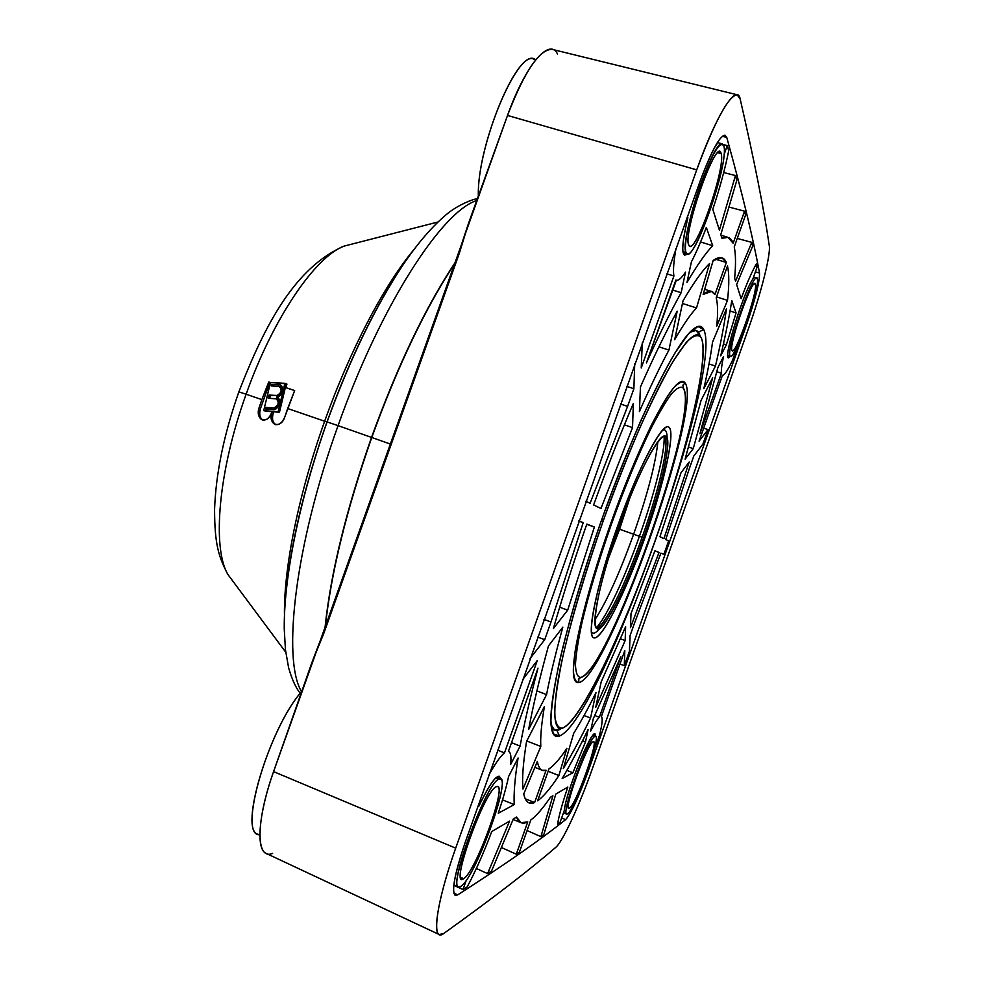 <?xml version="1.0" encoding="UTF-8"?>
<svg xmlns="http://www.w3.org/2000/svg" width="984" height="984" viewBox="0 0 984 984"><rect width="100%" height="100%" fill="white"/><g stroke="black" fill="none" stroke-linecap="round" stroke-linejoin="round"><path stroke-width="1.48" d="M740.214 99.187C754.248 160.38 763.941 209.198 769.279 245.656C770.89 254.585 761.013 293.257 748.369 328.914L591.876 770.078C579.17 805.908 562.528 841.935 555.837 847.286C529.404 870.114 492.086 898.822 443.87 933.398C430.992 943.791 435.691 904.431 455.69 848.146L696.721 169.863C716.561 114.009 737.176 82.016 740.214 99.187L737.188 94.784C728.492 95.829 714.999 120.86 696.721 169.863L455.69 848.146C439.098 894.985 432.37 932.131 439.221 934.529L443.87 933.398C492.086 898.822 529.404 870.114 555.837 847.286C562.528 841.935 579.17 805.908 591.876 770.078L748.369 328.914C761.013 293.257 770.89 254.585 769.279 245.656C763.941 209.198 754.248 160.38 740.214 99.187M565.554 819.697C571.003 813.633 578.469 797.704 587.94 771.923L746.622 324.609C755.478 298.718 759.771 281.522 759.513 273.023C753.326 238.989 742.403 193.799 726.758 137.44C722.686 130.515 713.769 145.214 699.993 181.548L465.334 842.009C452.96 879.29 450.401 896.916 457.671 894.886C504.054 865.145 540.019 840.09 565.554 819.697L561.63 817.962L565.554 819.697C571.003 813.633 578.469 797.704 587.94 771.923L746.622 324.609C755.478 298.718 759.771 281.522 759.513 273.023C753.326 238.989 742.403 193.799 726.758 137.44L724.999 135.152C719.562 135.903 711.223 151.376 699.993 181.548L465.334 842.009C454.719 873.386 451.324 891.172 455.161 895.366L457.671 894.886C504.054 865.145 540.019 840.09 565.554 819.697M439.221 934.529L266.123 853.386C255.803 849.254 258.534 814.014 273.577 771.616L311.682 663.167L323.625 633.868L323.084 633.278L311.682 663.167L323.625 633.868L459.442 252.913L323.625 633.868L323.084 633.278L458.63 253.097L459.442 252.913L468.692 222.827L458.63 253.097L459.442 252.913L468.692 222.827L507.523 115.448L696.721 169.863L507.523 115.448C524.595 71.192 539.466 49.163 552.11 49.36L737.188 94.784M272.605 853.411C255.963 860.533 255.422 822.538 273.577 771.616L455.69 848.146L273.577 771.616L507.523 115.448C525.542 64.907 549.478 37.109 557.497 53.997M560.105 822.267L557.534 824.223C559.01 815.441 562.442 803.055 567.817 787.052L555.788 794.088L543.881 834.457L540.893 836.646L527.08 830.545L540.893 836.646L552.922 795.761L550.45 797.212C542.983 808.208 536.44 815.798 530.819 819.992C536.44 815.798 542.983 808.208 550.45 797.212L552.922 795.761L540.893 836.646L543.881 834.457L555.788 794.088L567.817 787.052C562.442 803.055 559.01 815.441 557.534 824.223L560.105 822.267L564.312 810.41L560.105 822.267M519.466 851.984L516.293 854.198L501.385 847.495L516.293 854.198L527.756 821.898C522.602 824.53 518.839 822.931 516.465 817.077L513.328 818.909L491.569 870.988L487.584 873.62L476.354 868.478L487.584 873.62L509.564 821.111L491.766 831.517C483.894 852.402 475.727 870.84 467.252 886.818L462.997 889.536L453.796 885.317L462.997 889.536L466.305 880.213L462.997 889.536L467.252 886.818C475.727 870.84 483.894 852.402 491.766 831.517L509.564 821.111L487.584 873.62L491.569 870.988L513.328 818.909L516.465 817.077L521.089 822.698L527.756 821.886L516.293 854.198L519.466 851.984L530.819 819.992L519.466 851.984M453.808 893.115L457.671 894.886L453.808 893.115M722.256 136.296L726.758 137.44L722.256 136.296M755.38 271.892L759.513 273.023L755.38 271.892M723.203 144.55L727.262 145.583L728.714 150.749C725.122 168.682 719.808 188.19 712.785 209.272L719.402 230.17L735.479 175.546L736.782 180.441L720.805 234.598L721.973 238.288C727.287 235.803 731.014 237.464 733.166 243.257L728.049 237.378L721.973 238.288L720.805 234.598L736.782 180.441L735.479 175.546L723.707 172.544L735.479 175.546L719.402 230.17L712.785 209.272C719.808 188.19 725.122 168.682 728.714 150.749L727.262 145.583L724.076 154.562L727.262 145.583L723.203 144.55M728.935 207.058L744.556 211.179L745.515 215.164L734.249 246.935C735.786 254.204 735.909 264.635 734.642 278.238L735.565 281.153L751.788 242.371L752.625 246.209L736.622 284.511L741.112 298.669C746.979 282.986 752.059 271.387 756.352 263.897L757.028 267.254L752.846 279.038C741.751 295.212 720.116 369.701 730.239 356.269L728.591 357.278C723.068 358.324 743.277 292.802 752.846 279.038L757.028 267.254L756.352 263.897C752.059 271.387 746.979 282.986 741.112 298.669L736.622 284.511L752.625 246.209L751.788 242.371L737.262 238.435L751.788 242.371L735.565 281.153L734.642 278.238C735.909 264.635 735.786 254.204 734.249 246.935L745.515 215.164L744.556 211.179L728.935 207.058M745.97 324.4L746.622 324.609L745.97 324.4M737.385 346.503L732.563 360.193C727.717 370.451 724.347 375.482 722.441 375.298L699.071 441.152L708.049 429.602L702.945 444.055L693.806 455.998L689.329 468.63L665.737 539.515L668.64 540.905L663.893 554.312L660.904 553.131L634.594 622.909L660.904 553.131L663.893 554.312L668.64 540.905L665.737 539.515L689.329 468.63L693.806 455.998L702.945 444.055L708.049 429.602L703.671 428.188L708.049 429.602L699.071 441.152L722.441 375.298C724.347 375.482 727.717 370.451 732.563 360.193L737.385 346.503M629.44 651.236L624.287 665.713L619.994 664.04L624.287 665.713L624.815 650.449L601.384 716.512C602.897 717.803 602.269 724.064 599.502 735.269L594.311 749.156L599.502 735.269C602.269 724.064 602.897 717.803 601.384 716.512L624.815 650.449L624.287 665.713L629.44 651.236L630.092 635.578L629.44 651.236M587.3 771.665L587.94 771.923L587.3 771.665M716.721 326.159C718.013 313.318 717.84 303.859 716.204 297.771C717.84 303.859 718.013 313.318 716.721 326.159L727.52 300.366C729.23 285.003 729.218 273.552 727.484 266L716.204 297.771L727.484 266C729.218 273.552 729.23 285.003 727.52 300.366L716.512 296.897L727.52 300.366L716.721 326.159M696.512 307.943C690.547 314.167 683.265 324.745 674.68 339.689C683.265 324.745 690.547 314.167 696.512 307.943L709.575 263.564C702.49 270.268 693.634 282.715 683.007 300.895L674.68 339.689L683.007 300.895C693.634 282.715 702.49 270.268 709.575 263.564L696.512 307.943L682.453 303.478L696.512 307.943M534.632 802.526L529.121 802.969C526.637 801.997 524.841 799.008 523.734 794.002L537.338 761.444C538.273 766.425 539.909 769.377 542.27 770.288L546.083 770.263C541.667 771.714 538.752 768.775 537.338 761.444L523.734 794.002C525.591 802.12 529.232 804.961 534.632 802.526L546.083 770.263L534.632 802.526L525.259 798.787M573.697 733.338C580.621 722.207 588.051 708.628 595.984 692.601C588.051 708.628 580.621 722.207 573.697 733.338L563.328 768.492C571.852 754.58 580.929 737.754 590.56 718.037L595.984 692.601L590.56 718.037L584.066 715.553L590.56 718.037C580.929 737.754 571.852 754.58 563.328 768.492L573.697 733.338M726.34 262.494L721.899 257.783L713.154 260.526L703.154 294.437C708.689 290.145 712.613 290.194 714.95 294.585L726.34 262.494C723.88 256.664 719.489 256.012 713.154 260.526L703.154 294.437L711.58 291.461L714.95 294.585L726.34 262.494L715.331 259.099M537.633 800.816C543.574 796.56 550.659 788.135 558.887 775.515L548.113 771.271L558.887 775.515L566.882 748.344C559.908 758.775 553.943 765.614 548.974 768.861L537.633 800.816C543.574 796.56 550.659 788.135 558.887 775.515L566.882 748.344C559.908 758.775 553.943 765.614 548.974 768.861L537.633 800.816M696.119 330.476L689.932 332.248C695.073 328.767 698.443 329.997 700.067 335.95L696.119 330.476L692.638 329.652L695.098 330.292M698.394 332.211L703.72 329.566C701.457 324.72 697.262 325.212 691.125 331.042C672.638 348.299 634.151 427.806 600.978 521.704C567.756 615.578 547.707 701.604 551.249 726.647C552.282 734.642 555.025 737.766 559.453 736.007L556.907 730.448L559.453 736.007C600.338 720.3 724.113 371.312 703.72 329.566L698.394 332.211M552.848 729.488L554.767 730.226L561.286 728.443C556.28 732.059 552.873 730.891 551.077 724.962L554.767 730.226M550.991 621.986L583.192 522.652L578.826 520.93L583.192 522.652L550.991 621.986L543.918 619.366L550.991 621.999L544.706 639.698L550.991 621.999M585.824 501.225L590.08 503.267L627.595 406.38L633.868 388.717L634.729 363.932L633.868 388.717L626.722 386.355L633.868 388.717L627.595 406.38L590.08 503.267L585.824 501.225M642.281 342.764L641.236 367.991L673.905 276.012C672.97 270.723 673.683 261.51 676.033 248.374C673.683 261.51 672.97 270.723 673.905 276.012L666.931 273.823L673.905 276.012L641.236 367.991L642.281 342.764M687.422 216.591L687.877 217.784C681.199 246.43 681.1 258.472 687.595 253.897L684.692 255.188C681.322 253.097 682.379 240.625 687.877 217.784L687.422 216.591M733.166 243.257L744.556 211.179L733.166 243.257M634.582 622.909L630.092 635.578L634.582 622.909M595.369 736.204C595.947 719.464 566.132 790.25 564.312 810.41C565.775 793.153 591.089 730.103 594.717 734.384L595.369 736.204M500.831 779.131C498.691 771.518 491.336 780.595 478.753 806.376L477.683 806.905L478.753 806.376C488.63 785.786 495.506 775.761 499.368 776.302L500.831 779.131M488.974 774.851C495.37 763.387 500.536 756.056 504.497 752.871L537.313 660.498L522.516 679.833L537.313 660.498L504.497 752.871C500.536 756.056 495.37 763.387 488.974 774.851M530.044 658.554L544.706 639.698L537.645 637.054L544.706 639.698L530.044 658.554M514.251 804.58C513.599 793.78 514.878 778.258 518.076 758L508.617 776.474C506.366 787.04 502.91 799.303 498.261 813.264L514.251 804.58L502.517 799.881L514.251 804.58L498.261 813.264C502.91 799.303 506.366 787.04 508.617 776.474L518.076 758C514.878 778.258 513.599 793.78 514.251 804.58M620.879 656.549L593.254 718.812L590.597 731.173C594.348 723.855 597.263 719.218 599.342 717.274L620.879 656.549L599.342 717.274C597.263 719.218 594.348 723.855 590.597 731.173L593.254 718.812L620.879 656.549M731.788 300.612C729.193 317.045 725.503 335.446 720.706 355.839L726.352 344.867L736.057 312.912L731.788 300.612L736.057 312.912L726.352 344.867L723.437 343.92L726.352 344.867L720.706 355.839C725.503 335.446 729.193 317.045 731.788 300.612M646.426 362.899C658.936 335.237 670.51 311.842 681.137 292.703L685.528 272.101C681.26 278.558 678.038 281.203 675.873 280.022L646.426 362.899L676.328 280.231C678.517 280.797 681.58 278.091 685.528 272.101L681.137 292.703C670.51 311.842 658.936 335.237 646.426 362.899M659.059 552.418L654.938 550.794L631.015 613.598L630.424 627.669L659.059 552.418L654.938 550.794L631.015 613.598L630.424 627.669L659.059 552.418L654.889 550.929L659.059 552.418M703.72 329.566L697.902 326.467L688.246 334.105L674.999 352.912C664.557 370.894 652.982 393.883 640.289 421.853C627.263 452.16 614.422 484.718 601.753 519.527C583.377 572.048 568.395 622.688 559.146 662.982C554.066 687.656 551.311 706.979 550.892 720.964L553.266 733.88L559.453 736.007C600.338 720.3 724.113 371.312 703.72 329.566M663.942 538.654L689.194 462.013L680.989 472.751L659.932 536.735L663.942 538.654L689.194 462.013L680.989 472.751L659.932 536.735L663.942 538.654M712.674 377.733L701.063 400.414L685.11 459.122L693.253 448.63L712.674 377.733L701.063 400.414L685.11 459.122L693.253 448.63L712.674 377.733M712.514 342.223C710.755 355.531 707.865 371.017 703.831 388.68L715.466 366.048C720.509 344.425 724.175 325.347 726.475 308.816L712.514 342.223L726.475 308.816C724.175 325.347 720.509 344.425 715.466 366.048L709.009 363.945L715.466 366.048L703.831 388.68C707.865 371.017 710.755 355.531 712.514 342.223M677.201 311.178C665.971 331.608 653.708 356.884 640.436 387.007L639.416 411.546C649.969 387.487 659.809 366.995 668.923 350.07L677.201 311.178C665.971 331.608 653.708 356.884 640.436 387.007L639.416 411.546C649.969 387.487 659.809 366.995 668.923 350.07L677.201 311.178M593.623 504.964L600.966 508.482L632.528 427.585L633.364 403.378C619.883 435.051 606.636 468.913 593.623 504.964L600.966 508.482L632.528 427.585L633.364 403.378C619.883 435.051 606.636 468.913 593.623 504.964M586.833 524.078C574.176 560.29 563.033 595.111 553.377 628.555L567.682 610.154L594.373 527.03L586.833 524.078C574.176 560.29 563.033 595.111 553.377 628.555L567.682 610.154L559.675 607.202L567.682 610.154L594.373 527.03L586.833 524.078M528.642 729.476L546.563 694.593C550.327 675.258 555.751 652.773 562.848 627.128L548.469 645.922C539.626 678.074 533.008 705.934 528.642 729.476L546.563 694.593L536.883 690.891L546.563 694.593C550.327 675.258 555.751 652.773 562.848 627.128L548.469 645.922C539.626 678.074 533.008 705.934 528.642 729.476M540.806 746.462C540.265 737.36 541.458 724.076 544.386 706.586L526.551 741.432C523.107 762.858 521.926 778.738 522.984 789.045L540.806 746.462L526.772 740.989L540.806 746.462L522.984 789.045C521.926 778.738 523.107 762.858 526.551 741.432L544.386 706.586C541.458 724.076 540.265 737.36 540.806 746.462M595.714 707.336L625.16 640.559L625.639 626.71L601.187 681.887L595.714 707.336L625.16 640.559L625.639 626.71L601.187 681.887L595.714 707.336M712.699 245.717L706.34 227.402C701.198 241.043 696.205 252.556 691.383 261.928L686.967 282.469C697.041 265.336 705.626 253.072 712.699 245.705L706.34 227.402C701.198 241.043 696.205 252.556 691.383 261.928L686.967 282.469C697.041 265.336 705.626 253.072 712.699 245.705L700.571 241.978L712.699 245.717M699.931 433.735L721.42 373.194C721.087 370.218 721.789 364.646 723.535 356.491L717.902 367.499L699.931 433.735L721.42 373.194L716.869 371.718L721.42 373.194C721.087 370.218 721.789 364.646 723.535 356.491L717.902 367.499L699.931 433.735M562.172 778.553L572.897 772.735L585.492 741.862L588.125 729.513C579.059 748.148 570.413 764.494 562.172 778.553L572.897 772.735L566.882 770.374L572.897 772.735L585.492 741.862L588.125 729.513C579.059 748.148 570.413 764.494 562.172 778.553M508.63 751.481C510.782 752.465 511.446 756.819 510.61 764.543L520.118 746.056C524.14 723.916 530.093 697.951 537.99 668.161L508.408 751.407C510.733 752.182 511.471 756.561 510.61 764.543L520.118 746.056C524.14 723.916 530.093 697.951 537.99 668.161L508.408 751.407M497.67 750.189L504.497 752.871L497.67 750.189M620.535 638.85L625.16 640.559L620.535 638.85M578.777 521.077L583.192 522.652L578.777 521.077M672.343 289.936L681.137 292.703L672.343 289.936M730.054 311.018L736.057 312.912L730.054 311.018M594.803 715.54L599.342 717.274L594.803 715.54M454.583 879.991L454.436 883.177L454.583 879.991M717.139 143.787L714.999 146.641L717.139 143.787M453.932 884.173L454.436 883.177L453.932 884.173M460.942 886.301C443.341 900.717 485.383 782.403 499.023 779.082C513.734 770.89 475.826 877.617 460.942 886.301C474.706 878.441 510.757 780.423 500.499 778.947L499.023 779.082C487.129 781.296 447.769 886.154 458.667 886.867L460.942 886.301M463.661 878.638C476.354 871.516 509.085 779.353 496.305 786.733C484.534 789.931 448.766 890.606 463.661 878.638C475.346 872.242 506.452 787.803 497.621 786.597L496.305 786.733C485.998 788.996 452.468 878.441 461.767 879.081L463.661 878.638L460.697 877.408L463.661 878.638M495.862 777.827L499.023 779.082L495.862 777.827M567.559 813.743C558.272 821.738 588.149 737.533 595.025 736.339C602.934 731.53 575.197 809.697 567.559 813.743C574.754 810.053 601.31 736.561 595.578 736.29L595.025 736.339C588.826 737.053 560.659 814.174 566.71 813.952L567.559 813.743M569.527 808.208C576.021 804.912 599.92 737.545 593.057 741.862C587.116 743.068 561.643 814.863 569.527 808.208C575.628 805.219 598.493 742.01 593.549 741.813L593.057 741.862C587.682 742.662 563.648 808.541 568.813 808.381L569.527 808.208L568.395 807.766L569.527 808.208M592.86 735.503L595.025 736.339L592.86 735.503M730.005 355.851C725.725 349.8 755.441 266.037 757.323 278.853C760.435 287.525 732.846 365.298 730.005 355.851L727.852 355.163L730.448 356.343C735.023 359.713 760.312 286.848 757.323 278.853L756.77 278.029C752.268 274.069 725.946 350.734 730.005 355.851M731.961 350.353C734.335 358.643 758.111 291.633 755.38 284.351C753.695 273.589 728.357 344.99 731.961 350.353L732.342 350.784C736.253 353.723 758 291.03 755.38 284.351L754.101 283.958L755.38 284.351L754.9 283.675C751.05 280.305 728.541 345.778 731.961 350.353M686.069 252.568C683.191 246.504 689.772 214.647 700.313 185.09C712.453 152.938 720.3 139.937 723.88 146.112C729.451 163.541 691.801 269.542 686.069 252.568L682.908 251.584L687.238 253.835C695.971 259.075 729.082 161.917 723.88 146.112L722.391 143.947C713.658 137.698 678.812 242.15 686.069 252.568M688.763 244.954C693.585 259.899 726.094 168.375 721.186 153.713C717.644 133.836 682.133 233.762 688.763 244.954L689.796 246.098C697.275 250.662 725.761 166.936 721.186 153.713L717.828 152.729L721.186 153.713L719.931 151.917C712.441 146.616 682.687 235.693 688.763 244.954M259.874 834.715C237.009 837.249 268.14 729.169 301.744 691.42C269.628 727.508 238.362 831.025 258.14 834.272L259.874 834.998M535.8 59.716L533.955 59.188C516.858 49.495 476.785 147.292 478.347 196.05C476.699 144.968 519.786 43.702 535.616 59.962M603.438 520.241C585.898 570.413 571.556 618.825 562.639 657.46C557.731 681.125 555.05 699.735 554.582 713.265C555.345 723.584 558.026 728.541 562.614 728.111C580.867 720.386 622.036 634.09 654.495 542.455C687.053 450.856 709.821 356.995 701.211 337.647C698.123 333.896 693.142 335.483 686.242 342.432L673.511 360.648C663.487 377.979 652.404 400.045 640.264 426.859C627.817 455.85 615.541 486.982 603.438 520.241L601.716 519.613L603.438 520.241C580.978 583.512 563.598 646.107 557.399 684.237C551.889 722.01 555.259 735.552 567.534 724.851C587.497 706.955 624.914 626.181 654.495 542.455C684.692 457.732 707.004 369.504 702.662 342.666C699.895 326.823 688.972 334.868 669.883 366.798C651.088 399.455 625.676 457.683 603.438 520.241M578.777 682.576C575.492 682.256 573.684 677.89 573.352 669.464L575.123 651.322C579.97 621.236 593.241 573.229 610.756 523.414C624.52 485.383 638.075 452.628 651.408 425.125C659.698 409.024 666.931 396.81 673.105 388.496C678.517 382.604 682.527 380.771 685.11 383.01C703.166 407.007 606.907 678.345 578.777 682.576L578.42 679.526L580.597 677.447C577.46 677.066 575.738 672.785 575.443 664.594C576.034 654.139 578.198 640.19 581.938 622.737C588.862 593.561 598.727 560.56 611.544 523.771C624.803 487.166 637.853 455.604 650.695 429.073C658.69 413.514 665.676 401.693 671.641 393.625C676.894 387.868 680.78 386.036 683.302 388.127L684.286 390.341C695.959 423.058 612.847 658.111 583.204 676.229L578.826 678.726L578.777 682.576C606.907 678.345 703.166 407.007 685.11 383.01C683.708 380.869 681.531 380.845 678.591 382.973C665.651 391.804 635.787 452.505 610.203 524.964C584.558 597.399 569.625 663.376 574.139 678.382C575.025 681.654 576.575 683.056 578.777 682.576M643.659 537.83L644.729 538.211C664.348 483.452 676.475 428.975 668.345 426.908C661.814 422.874 637.841 468.642 617.509 526.366C596.599 584.742 586.046 636.845 593.795 637.767C601.322 641.211 625.652 592.442 644.729 538.211L643.659 537.83M662.589 430.168C665.701 428.876 667.214 431.804 667.103 438.925C667.214 431.804 665.701 428.876 662.589 430.168M643.684 537.756C656.131 502.283 663.88 473.833 666.955 452.406C673.191 411.484 645.319 451.496 618.85 526.944L617.485 526.44L618.85 526.944C591.519 603.007 587.608 653.278 608.727 617.066C619.588 598.875 631.236 572.442 643.684 537.756C661.642 487.621 672.65 438.003 665.245 436.17C659.243 432.505 637.349 474.399 618.85 526.944C599.822 580.093 590.117 627.731 597.202 628.616C604.028 631.789 626.218 587.399 643.684 537.756L642.158 537.215L643.684 537.756M664.372 436.084C670.301 441.164 659.366 489.109 642.158 537.215C656.549 496.858 666.894 455.973 665.934 441.508L664.372 436.084M639.416 536.292L642.158 537.215C625.394 584.816 604.176 627.89 596.464 628.124L601.089 624.902C612.589 610.326 626.279 581.101 642.158 537.215L639.416 536.292C654.483 494.066 665.245 451.226 664.102 436.133L664.114 436.342C665.159 451.594 654.409 494.251 639.416 536.292C624.766 577.768 606.685 616.722 596.427 627.767L596.292 627.927C606.513 617.066 624.692 577.952 639.416 536.292L633.622 534.238L639.416 536.292M657.89 441.668C655.553 463.833 647.46 494.681 633.622 534.238C647.46 494.681 655.553 463.833 657.89 441.668M619.6 529.232L633.622 534.238C619.699 572.922 606.808 601.421 594.939 619.723C606.808 601.421 619.699 572.922 633.622 534.238L619.6 529.232L629.92 497.719L619.6 529.232L608.407 558.543L619.6 529.232L618.21 528.752L619.6 529.232M600.375 627.644C595.984 633.241 592.971 634.569 591.359 631.617C592.971 634.569 595.984 633.241 600.375 627.644M683.29 388.114L682.921 385.138L685.11 383.01L682.921 385.138L683.29 388.114M301.534 691.666C282.014 659.206 294.942 545.038 338.066 425.642L371.522 437.413L338.066 425.642C380.353 305.753 441.865 211.302 476.723 200.539C441.865 211.302 380.353 305.753 338.066 425.642C294.942 545.038 282.014 659.206 301.534 691.666M327.008 421.902C306.75 479.405 293.589 531.889 287.5 579.342C293.589 531.889 306.75 479.405 327.008 421.902L338.066 425.642L327.008 421.902C347.032 366.491 369.172 319.136 393.416 279.813M261.855 399.627L259.136 407.561C254.721 420.254 267.955 425.322 271.916 412.038C267.427 424.83 280.907 429.971 284.917 416.589L287.685 408.52L324.659 421.226C298.607 493.845 283.7 568.162 284.45 614.852C283.7 568.162 298.607 493.845 324.659 421.226L287.685 408.52L294.659 390.537L285.864 387.634L286.934 384.092L286.184 384.043L286.934 384.092L285.864 387.634L294.659 390.537L284.917 416.589C282.482 422.689 279.222 425.334 275.126 424.498C271.399 422.443 270.329 418.286 271.916 412.038L273.417 412.579C271.707 418.384 272.482 422.407 275.766 424.682C272.482 422.407 271.707 418.372 273.417 412.579L271.916 412.038C269.518 418.102 266.307 420.721 262.273 419.91C258.62 417.88 257.562 413.76 259.136 407.561L261.855 399.627L246.123 394.227L261.855 399.627L268.755 381.989L261.855 399.627M285.741 652.195L227.845 574.41C211.941 547.559 218.35 470.869 246.123 394.227C272.802 318.607 315.126 256.935 343.908 246.16C315.126 256.935 272.802 318.607 246.123 394.227C218.35 470.869 211.941 547.559 227.845 574.41L233.909 582.565M270.44 382.542L268.755 381.989L270.44 382.542M413.366 250.28C384.117 285.335 349.898 350.206 324.659 421.226L326.971 422.001L324.659 421.226C349.898 350.206 384.117 285.335 413.366 250.28M238.854 391.89L246.123 394.227L238.854 391.89M294.634 390.587L286.971 388.053L294.634 390.587M286.848 384.375L286.11 384.326L286.848 384.375M270.428 382.591L269.825 382.395L260.637 408.102C258.927 413.858 259.69 417.843 262.9 420.094C259.69 417.843 258.927 413.858 260.637 408.102L259.136 407.561L260.637 408.102L269.825 382.395L270.428 382.591M285.864 387.634L286.971 388.053M268.755 381.989L269.825 382.395M265.065 411.14L279.468 412.247L286.233 383.822L270.465 382.469L263.724 410.648L278.128 411.755L284.893 383.317L286.233 383.822L279.468 412.247L263.724 410.648L270.465 382.469L284.893 383.317L278.128 411.755L279.468 412.247L265.065 411.14M277.857 397.671L276.504 397.179C282.014 397.253 278.89 410.303 273.54 409.602L265.692 409L266.061 407.413L273.921 408.003C278.693 405.211 279.419 402.136 276.123 398.778L268.263 398.237L269.026 395.064L276.885 395.593C281.658 392.776 282.383 389.701 279.087 386.38L271.215 385.9L271.596 384.313L279.468 384.781C284.966 384.805 281.867 397.844 276.516 397.179L277.845 397.671M267.119 409.11L267.414 407.905L273.921 408.003C278.386 405.728 279.308 402.69 276.688 398.889L268.263 398.237L269.026 395.064L276.885 395.593C281.338 393.305 282.26 390.279 279.665 386.503L271.215 385.9L271.596 384.313L280.243 384.953C283.736 390.033 282.494 394.117 276.504 397.179L277.254 397.339C280.784 402.444 279.554 406.54 273.54 409.602L265.692 409L266.061 407.413L273.921 408.003L266.061 407.413L267.414 407.905L267.119 409.11M279.493 401.115L277.463 399.27L279.493 401.115M269.702 398.336L270.354 395.556L279.874 395.617L269.026 395.064L270.354 395.556L269.702 398.336M272.654 385.986L272.925 384.818L271.596 384.313L272.925 384.818L272.654 385.986M280.415 386.884L282.457 388.729M325.298 626.98C331.091 572.602 346.589 509.441 371.78 437.486L390.23 443.993L371.78 437.486C397.782 365.9 425.531 307.771 455.038 263.06C425.531 307.771 397.782 365.9 371.78 437.486C346.589 509.441 331.091 572.602 325.298 626.98M325.027 627.767C330.686 573.291 346.183 509.835 371.546 437.4L371.534 437.4C397.721 365.359 425.642 306.996 455.309 262.31M620.437 403.981L627.595 406.38L620.437 403.981M520.118 746.056L511.508 742.686L520.118 746.056M658.923 346.823L668.923 350.07L658.923 346.823M624.397 424.842L632.528 427.585L624.397 424.842M586.747 524.324L594.373 527.03L586.747 524.324M688.628 447.068L693.253 448.63L688.628 447.068M582.577 740.731L585.492 741.862L582.577 740.731M683.302 388.127C680.78 386.036 676.894 387.868 671.641 393.625C665.676 401.693 658.69 413.514 650.695 429.073C637.853 455.604 624.803 487.166 611.544 523.771C598.727 560.56 588.862 593.561 581.938 622.737C578.198 640.19 576.034 654.139 575.443 664.594C575.738 672.785 577.46 677.066 580.597 677.447C607.583 674.052 701.026 410.66 683.302 388.127M644.729 538.211C626.205 590.548 603.229 637.263 594.631 637.89C585.714 639.465 595.849 587.202 617.509 526.366C639.071 465.481 663.745 419.701 669.304 427.56C675.196 434.498 663.339 485.911 644.729 538.211M721.014 235.237L728.049 237.378M542.27 770.288L534.865 767.372M458.667 886.867L453.845 884.85M496.428 777.323L500.499 778.947M566.71 813.952L563.5 812.673M593.044 735.306L595.578 736.29M753.559 277.033L756.77 278.029M727.877 355.507L730.448 356.343M717.422 142.483L722.391 143.947M683.068 252.556L687.238 253.835M665.934 441.508L664.114 436.342M596.427 627.767L601.089 624.902M227.845 574.41C218.743 556.809 214.672 545.136 214.573 509.515C215.84 473.464 223.946 434.239 238.878 391.829C265.102 324.043 295.052 267.709 343.908 246.16L437.831 222.04M477.388 198.719C472.812 199.1 459.208 204.487 448.224 212.987C433.108 225.324 418.003 242.667 402.923 265.04C375.088 307.082 349.812 359.369 327.106 421.89C299.69 498.949 283.736 576.821 284.253 629.01L285.446 649.772L288.632 667.878C292.051 679.587 295.926 688.062 300.231 693.277M281.006 387.007L279.665 386.503M278.017 399.381L276.688 398.889M324.991 627.866C330.649 573.34 346.159 509.847 371.534 437.4C397.708 365.335 425.654 306.934 455.346 262.211M521.089 822.698L513.094 819.475M704.679 289.296L711.58 291.461"/></g></svg>
